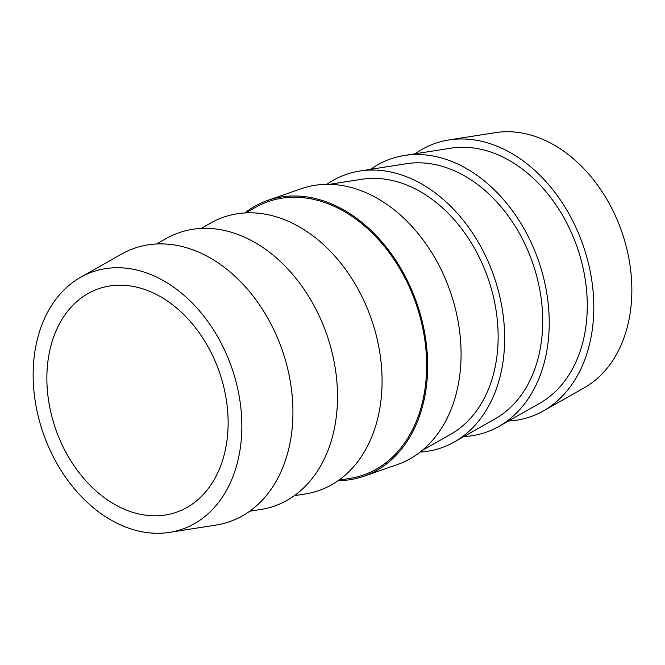 <?xml version="1.0" encoding="UTF-8"?>
<svg xmlns="http://www.w3.org/2000/svg" width="665" height="665" viewBox="0 0 665 665"><rect width="100%" height="100%" fill="white"/><g stroke="black" fill="none" stroke-linecap="round" stroke-linejoin="round"><path stroke-width="1" d="M422.175 450.463L450.704 434.303A136.242 99.8 -109.2 0 0 475.4 249.957A136.242 99.8 -109.2 0 0 361.768 179.267L329.375 184.346M454.262 442.001L495.275 418.759A136.242 99.8 -109.2 0 0 519.972 234.421A136.242 99.8 -109.2 0 0 406.34 163.723L359.765 171.03A144.754 106.043 70.8 0 1 480.504 246.141A144.754 106.043 70.8 0 1 454.262 442.001A144.754 106.043 70.8 0 1 420.214 452.05M326.848 184.338A144.754 106.043 70.8 0 1 359.765 171.03M498.833 426.456L539.847 403.214A136.242 99.8 -109.2 0 0 564.543 218.876A136.242 99.8 -109.2 0 0 450.912 148.179L404.337 155.485A144.754 106.043 70.8 0 1 525.076 230.597A144.754 106.043 70.8 0 1 498.833 426.456A144.754 106.043 70.8 0 1 463.871 436.556M370.671 169.317A144.754 106.043 70.8 0 1 404.337 155.485M543.405 410.912L584.419 387.67A136.242 99.8 -109.2 0 0 609.115 203.332A136.242 99.8 -109.2 0 0 495.483 132.634L448.908 139.941A144.754 106.043 70.8 0 1 569.647 215.053A144.754 106.043 70.8 0 1 543.405 410.912A144.754 106.043 70.8 0 1 508.442 421.012M415.243 153.773A144.754 106.043 70.8 0 1 448.908 139.941M338.901 480.138L349.807 478.426A144.754 106.043 -109.2 0 0 402.5 273.34A144.754 106.043 -109.2 0 0 255.31 207.455L245.701 212.9M294.329 495.683L305.235 493.97A144.754 106.043 -109.2 0 0 357.928 288.884A144.754 106.043 -109.2 0 0 210.739 222.999L201.129 228.444M249.757 511.227L260.663 509.515A144.754 106.043 -109.2 0 0 313.356 304.429A144.754 106.043 -109.2 0 0 166.167 238.544L156.558 243.988M219.118 339.341A136.242 99.8 -109.2 0 0 80.581 277.33A136.242 99.8 -109.2 0 0 55.885 461.668A136.242 99.8 -109.2 0 0 169.517 532.366A136.242 99.8 -109.2 0 0 219.118 339.341M169.517 532.366L216.092 525.059A144.754 106.043 -109.2 0 0 268.785 319.973A144.754 106.043 -109.2 0 0 121.595 254.088L80.581 277.33M193.997 502.848A118.32 86.674 70.8 0 1 176.466 512.225A118.32 86.674 70.8 0 1 60.64 441.602A118.32 86.674 70.8 0 1 81.005 298.161A118.32 86.674 70.8 0 1 98.536 288.785A118.32 86.674 70.8 0 1 214.363 359.408A118.32 86.674 70.8 0 1 193.997 502.848M338.153 480.662A146.059 106.99 -109.2 0 0 363.88 476.24L397.313 464.577A146.059 106.99 -109.2 0 0 436.706 261.096A146.059 106.99 -109.2 0 0 301.12 188.76L267.687 200.423A146.059 106.99 -109.2 0 0 244.787 212.95M363.88 476.24A146.059 106.99 -109.2 0 0 403.281 272.758A146.059 106.99 -109.2 0 0 267.687 200.423"/></g></svg>
